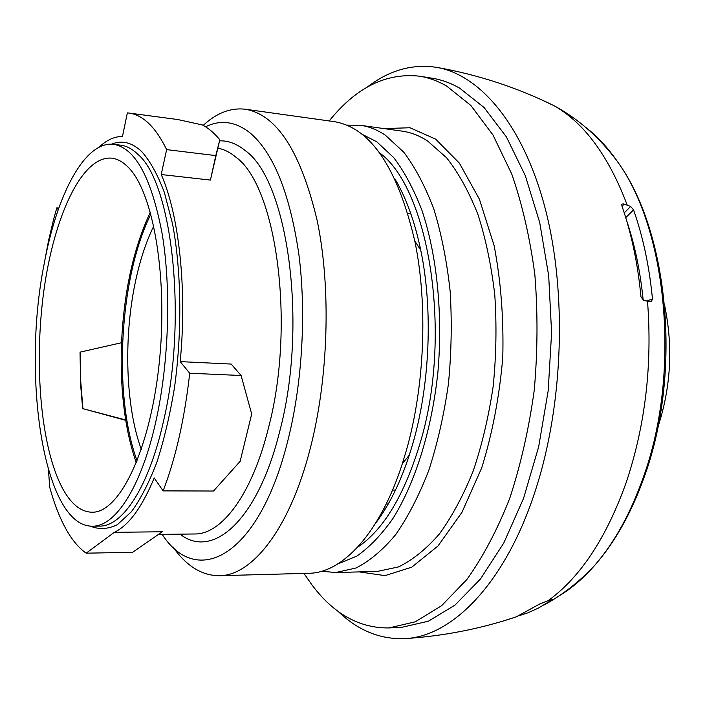 <?xml version="1.0" encoding="UTF-8"?>
<svg xmlns="http://www.w3.org/2000/svg" width="705" height="705" viewBox="0 0 705 705"><rect width="100%" height="100%" fill="white"/><g stroke="black" fill="none" stroke-linecap="round" stroke-linejoin="round"><path stroke-width="1.06" d="M48.478 470.226L49.729 487.305C54.082 503.185 59.335 516.8 65.486 528.16C71.654 539.501 78.555 547.838 86.177 553.169L132.558 552.323L162.309 531.773L114.325 532.319C128.645 525.551 141.943 507.433 154.219 477.955L163.128 490.883C175.695 458.197 184.56 418.981 189.724 373.236L180.18 361.612C187.239 289.464 179.035 214.628 161.216 174.532L166.636 149.619C160.899 137.828 154.677 128.856 147.979 122.714C141.828 117.127 135.51 113.902 129.041 113.064L127.349 112.888L122.476 136.453C114.421 136.453 106.543 140.084 98.85 147.363M177.695 119.515L202.317 124.935C208.372 128.028 214.197 132.972 219.801 139.749L215.809 155.611L166.636 149.619M58.823 208.037L56.823 207.834L53.483 219.837L48.522 240.74L43.578 267.045M180.18 361.612L231.187 364.062L241.084 375.501L251.694 413.985L240.158 461.308L213.5 491.024L163.128 490.883M241.084 375.501L189.724 373.236M58.251 209.658L56.823 207.834M86.177 553.169L114.325 532.319M215.809 155.611L210.407 180.083L161.216 174.532M219.801 139.749L210.407 180.083M162.176 534.372C196.889 588.384 258.709 557.391 287.746 441.048C302.339 383.608 306.508 312.482 298.735 253.386C289.588 192.527 273.205 152.236 249.588 132.505C235.082 121.392 220.418 119.489 205.578 126.794M203.19 125.393C216.673 112.915 230.702 107.53 245.296 109.231C276.862 114.598 300.832 151.769 317.224 220.753C331.262 288.248 328.521 378.55 310.024 449.349C289.517 529.05 252.117 575.835 219.264 575.712C201.797 575.633 186.332 566.018 172.875 546.868M219.264 575.712L308.799 573.28C342.463 573.103 380.074 533.236 402.352 463.643L406.159 451.103C424.745 386.816 428.058 304.613 414.787 240.978C397.373 167.332 370.451 127.543 334.011 121.612L245.296 109.231M394.888 178.885C406.106 197.638 414.725 221.414 420.753 250.204C433.055 308.931 430.024 384.304 412.839 443.568L409.314 455.139L402.352 463.643M375.668 523.136C388.904 505.749 400.123 483.084 409.314 455.139M357.497 547.344C383.432 529.931 404.247 495.395 419.942 443.727C452.927 335.783 429.407 188.711 379.519 152.809M329.209 120.943C356.104 87.411 386.269 72.5 419.704 76.21C428.746 77.656 437.682 80.908 446.521 85.966L470.861 105.477L492.971 134.981L511.707 173.897C522.22 204.133 529.922 237.655 534.831 274.465C537.897 312.482 537.703 351.037 534.249 390.138C528.935 428.658 520.757 464.754 509.706 498.426C497.263 529.94 483.022 556.915 466.974 579.36L441.63 605.683L415.236 621.828L388.913 627.935C359.268 628.226 333.597 613.861 311.91 584.842L303.952 573.412M419.704 76.21L432.447 78.273C441.568 79.727 450.583 82.987 459.501 88.037L484.071 107.504L506.393 136.893L525.304 175.651L539.713 222.551L548.684 275.708L551.592 332.716L548.19 390.746L538.638 446.899L523.533 498.426L503.775 543.017L480.51 578.937L454.972 605.137L428.367 621.211L401.797 627.309L388.913 627.935M337.871 611.156C357.858 630.499 380.277 639.647 405.119 638.589C452.839 636.509 506.384 582.171 536.02 488.547C563.471 403.101 567.014 292.469 545.344 209.015C523.568 125.437 480.484 75.074 437.012 67.424C478.157 74.765 517.25 87.561 554.271 105.82C584.357 123.049 608.679 156.166 627.247 205.173L623.511 203.904L621.942 204.071L621.836 205.675C631.451 233.24 637.831 263.644 640.968 296.893L643.824 300.533L647.507 301.176C652.416 364.811 645.339 425.15 626.304 482.202C606.441 537.827 580.365 577.333 548.076 600.73L539.607 604.035L516.28 616.857L502.216 621.325M367.111 87.2C389.134 70.209 412.434 63.617 437.012 67.424M646.397 300.973L652.477 299.035C649.358 266.578 643.048 236.862 633.557 209.905L630.658 206.45L627.247 205.173M652.477 299.035L651.288 301.819L647.507 301.176M518.809 615.8L527.825 612.839L538.629 607.974L552.403 599.62L548.076 600.73M626.657 220.647C634.835 244.961 640.343 271.522 643.198 300.33M622.392 207.279L623.511 203.904M630.658 206.45L624.233 212.804M633.557 209.905L625.74 217.598M44.01 264.719C56.664 194.844 84.715 140.7 113.655 144.331C135.351 148.006 151.531 177.898 162.194 233.998C171.297 288.768 168.962 362.097 156.105 420.33C141.608 486.882 115.303 526.82 92.346 526.177C43.772 526.714 21.582 377.395 44.01 264.719M128.151 167.2C122.846 161.824 117.356 158.81 111.681 158.158C82.088 155.444 54.091 216.074 43.895 290.566C33.593 365.137 40.846 449.402 63.318 489.799C71.593 504.445 81.128 511.918 91.923 512.218C118.881 513.258 149.583 451.843 158.96 365.543C168.53 279.339 153.505 191.839 128.151 167.2M150.359 212.126C133.536 248.072 123.93 291.606 121.551 342.709L80.035 352.148L80.643 384.956L82.652 408.6L125.763 420.339M121.551 342.709C120.467 369.843 121.85 395.593 125.701 419.96C128.257 435.813 131.809 450.125 136.365 462.894M125.701 419.96L82.652 408.6M80.273 352.086L80.678 380.735L82.89 408.301M137.14 460.964C112.774 394.906 119.356 277.065 150.914 214.135M141.344 449.508C125.605 406.67 123.454 338.506 135.254 282.582C139.793 260.824 145.979 241.956 153.813 225.979M385.855 508.058L384.172 508.067M381.81 512.535L382.639 513.205M386.225 503.996L388.226 504.004M400.704 189.53L399.814 190.103M111.522 144.181C121.903 139.907 132.002 142.41 141.828 151.681C150.218 161.216 157.735 174.831 164.388 192.544L172.566 223.978C181.423 271.064 182.243 331.764 174.461 387.785C169.923 415.157 164.036 440.017 156.818 462.383C149.002 482.775 140.515 499.246 131.359 511.804L117.391 524.652C107.997 529.226 98.938 529.711 90.205 526.097M92.346 526.177L99.387 526.115C122.555 526.75 149.072 486.908 163.648 420.541C187.556 319.154 172.293 182.912 138.03 154.474C132.417 148.993 126.627 145.9 120.652 145.186L113.655 144.331M158.458 534.425L194.703 533.976C221.678 534.496 252.134 494.434 268.543 427.6C295.703 324.882 276.571 186.384 236.193 157.418C230.262 152.412 224.172 149.345 217.924 148.226M219.555 140.859C228.367 140.551 236.95 143.811 245.305 150.659C287.834 180.242 308.27 324.705 279.629 431.707C257.501 521.303 212.214 559.744 180.101 534.152M361.824 134.153L376.708 141.749L393.778 157.656C404.458 171.8 413.861 189.407 421.995 210.478C436.933 255.095 442.943 313.707 437.92 371.984C431.821 429.997 415.227 482.837 392.967 518.448C381.458 534.795 369.394 547.353 356.783 556.13L337.836 563.921M360.59 125.323C369.006 126.486 377.263 129.782 385.362 135.21L403.789 152.218C415.298 167.499 425.362 186.596 433.98 209.526C441.541 234.377 446.935 261.678 450.169 291.421C452.011 322.018 451.429 352.905 448.406 384.093C444.009 414.76 437.488 443.471 428.851 470.209C419.184 495.236 408.169 516.668 395.805 534.487C382.938 549.926 369.649 561.11 355.946 568.027L335.624 572.548L377.466 571.411L398.431 566.935C412.557 560.114 426.225 549.098 439.444 533.897C452.134 516.368 463.432 495.307 473.311 470.702C482.141 444.423 488.768 416.214 493.209 386.084C496.241 355.443 496.769 325.075 494.787 294.998C491.385 265.75 485.763 238.889 477.92 214.417C468.984 191.822 458.567 172.972 446.67 157.867L427.627 141.009C419.263 135.607 410.733 132.311 402.044 131.112L360.59 125.323L346.666 125.102M383.943 128.583L409.993 127.755L435.664 139.149L459.378 163.146L479.409 199.198L494.126 245.648C500.894 280.951 503.775 318.263 502.771 357.567C499.396 396.748 492.381 433.505 481.726 467.838L461.934 512.359L438.008 545.961L411.773 567.164L384.992 575.633L359.197 571.905M539.642 98.911L554.28 105.829C578.549 119.004 599.567 137.537 617.324 161.41C667.388 229.733 681.056 373.104 643.427 476.994C630.693 513.178 614.478 542.594 594.782 565.26C579.492 581.66 562.564 594.905 544.004 605.005M585.379 127.094C596.835 135.809 607.49 147.248 617.324 161.41C668.816 231.451 682.087 372.566 644.529 476.139C631.724 512.35 615.148 542.048 594.782 565.26C583.432 578.241 571.57 588.419 559.215 595.804M177.968 119.559L129.041 113.064M133.227 419.581L133.553 422.048M420.753 250.204L414.787 240.978M321.771 571.217L335.624 572.548M405.119 638.589C443.322 636.113 480.361 628.869 516.254 616.875M664.7 305.829C673.196 346.825 670.94 387.212 657.932 427.01M621.678 204.864L621.942 204.071M395.505 490.063L392.562 490.09M410.909 213.959L407.992 213.606"/></g></svg>
